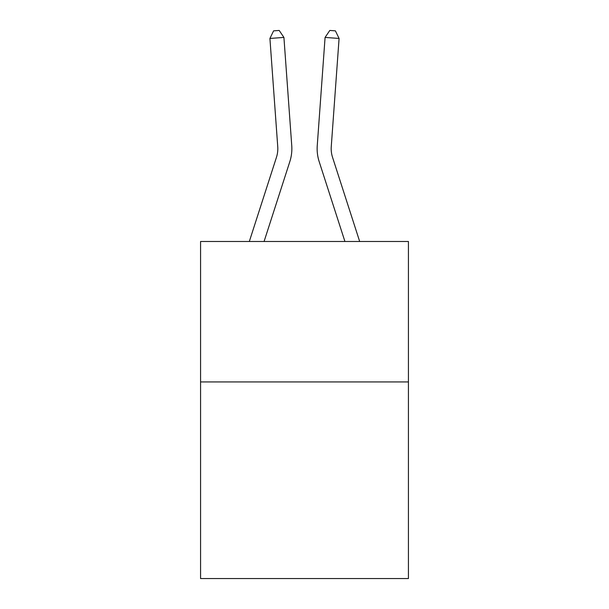<?xml version="1.0" encoding="UTF-8"?>
<svg xmlns="http://www.w3.org/2000/svg" width="609" height="609" viewBox="0 0 609 609"><rect width="100%" height="100%" fill="white"/><g stroke="black" fill="none" stroke-linecap="round" stroke-linejoin="round"><path stroke-width="0.91" d="M408.426 381.927L408.426 578.55L200.574 578.55L200.574 241.484L408.426 241.484L408.426 381.927L200.574 381.927M291.749 145.642L283.923 37.431L291.749 145.642A42.135 42.135 0 0 1 289.831 161.606L264.078 241.484M359.675 241.484L332.537 157.297A28.09 28.09 0 0 1 331.258 146.655L339.084 38.443L325.077 37.431L317.251 145.642A42.135 42.135 0 0 0 319.169 161.606L344.922 241.484M339.084 38.443L335.407 30.853L329.804 30.45L325.077 37.431L317.251 145.642M332.537 157.297A28.09 28.09 0 0 1 331.258 146.655A28.09 28.09 0 0 0 332.537 157.297A28.09 28.09 0 0 1 331.258 146.655A28.09 28.09 0 0 0 332.537 157.297A28.09 28.09 0 0 1 331.258 146.655A28.09 28.09 0 0 0 332.537 157.297A28.09 28.09 0 0 1 331.258 146.655A28.09 28.09 0 0 0 332.537 157.297A28.09 28.09 0 0 1 331.258 146.655A28.09 28.09 0 0 0 332.537 157.297A28.09 28.09 0 0 1 331.258 146.655A28.09 28.09 0 0 0 332.537 157.297A28.09 28.09 0 0 1 331.258 146.655A28.09 28.09 0 0 0 332.537 157.297A28.09 28.09 0 0 1 331.258 146.655A28.09 28.09 0 0 0 332.537 157.297A28.09 28.09 0 0 1 331.258 146.655A28.09 28.09 0 0 0 332.537 157.297A28.09 28.09 0 0 1 331.258 146.655A28.09 28.09 0 0 0 332.537 157.297A28.09 28.09 0 0 1 331.258 146.655A28.09 28.09 0 0 0 332.537 157.297M249.325 241.484L276.463 157.297A28.09 28.09 0 0 0 277.742 146.655L269.916 38.443L273.593 30.853L279.196 30.45L283.923 37.431L269.916 38.443M276.463 157.297A28.09 28.09 0 0 0 277.742 146.655A28.09 28.09 0 0 1 276.463 157.297A28.09 28.09 0 0 0 277.742 146.655A28.09 28.09 0 0 1 276.463 157.297A28.09 28.09 0 0 0 277.742 146.655A28.09 28.09 0 0 1 276.463 157.297A28.09 28.09 0 0 0 277.742 146.655A28.09 28.09 0 0 1 276.463 157.297A28.09 28.09 0 0 0 277.742 146.655A28.09 28.09 0 0 1 276.463 157.297A28.09 28.09 0 0 0 277.742 146.655A28.09 28.09 0 0 1 276.463 157.297A28.09 28.09 0 0 0 277.742 146.655A28.09 28.09 0 0 1 276.463 157.297"/></g></svg>
